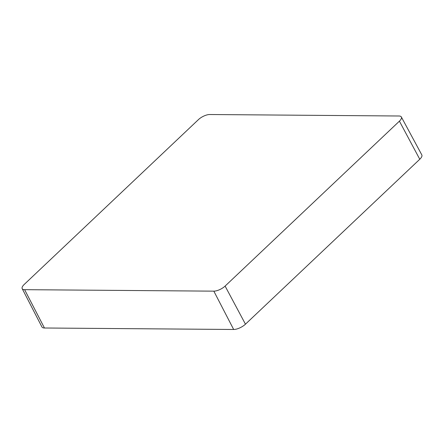 <?xml version="1.0" encoding="UTF-8"?>
<svg xmlns="http://www.w3.org/2000/svg" width="444" height="444" viewBox="0 0 444 444"><rect width="100%" height="100%" fill="white"/><g stroke="black" fill="none" stroke-linecap="round" stroke-linejoin="round"><path stroke-width="0.67" d="M24.614 289.671L213.83 291.153A8.836 3.424 -27.8 0 0 225.102 286.086L245.454 324.181A9.241 3.58 152.2 0 1 233.666 329.481L44.45 327.999A9.241 3.58 152.2 0 1 41.925 326.945L22.2 288.667A8.836 3.424 -27.8 0 0 24.614 289.671L44.45 327.999M245.454 324.181L419.769 159.257A9.241 3.58 152.2 0 0 421.8 154.884L401.354 116.983A8.836 3.424 -27.8 0 0 398.951 116.001L209.734 114.519A8.836 3.424 -27.8 0 0 198.468 119.586L24.154 284.51A8.836 3.424 -27.8 0 0 22.2 288.667M401.354 116.983A8.836 3.424 -27.8 0 1 399.411 121.162L225.102 286.086M213.83 291.153L233.666 329.481M399.411 121.162L419.769 159.257"/></g></svg>
